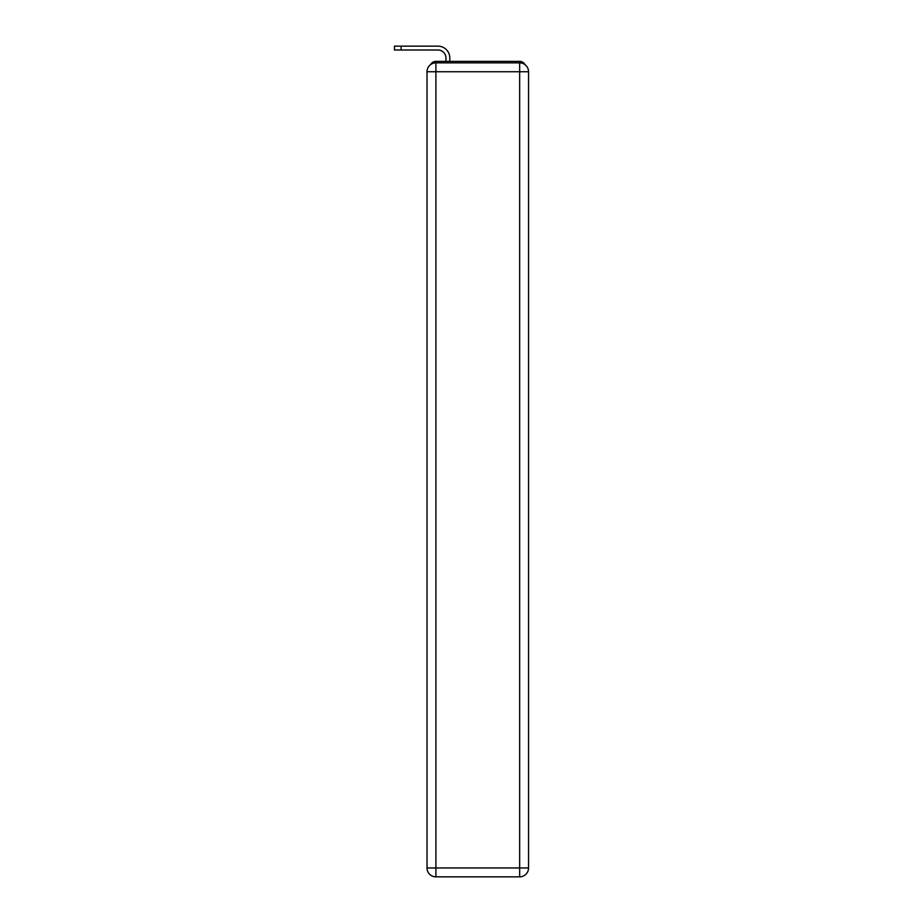 <?xml version="1.0" encoding="UTF-8"?>
<svg xmlns="http://www.w3.org/2000/svg" width="923" height="923" viewBox="0 0 923 923"><rect width="100%" height="100%" fill="white"/><g stroke="black" fill="none" stroke-linecap="round" stroke-linejoin="round"><path stroke-width="1.38" d="M524.922 64.598A5.919 5.919 0 0 0 519.661 61.391L435.898 61.391A5.919 5.919 0 0 0 430.637 64.598M435.898 61.391L445.959 61.391L445.959 57.987A7.995 7.995 0 0 0 437.964 50.004L394.456 50.004L394.456 46.15L437.964 46.15A11.837 11.837 0 0 1 449.813 57.987L449.813 61.391L454.693 61.391M500.866 61.391L519.661 61.391M435.898 62.868L519.661 62.868A8.884 8.884 0 0 1 528.544 71.752L528.544 867.966A8.884 8.884 0 0 1 519.661 876.85L435.898 876.85L435.898 867.966L519.661 867.966L519.661 71.752L435.898 71.752L435.898 867.966L427.014 867.966L427.014 71.752L435.898 71.752L435.898 62.868A8.884 8.884 0 0 0 427.014 71.752A8.884 8.884 0 0 1 435.898 62.868M427.014 867.966A8.884 8.884 0 0 0 435.898 876.85A8.884 8.884 0 0 1 427.014 867.966M445.959 57.987A7.995 7.995 0 0 0 437.964 50.004A7.995 7.995 0 0 1 445.959 57.987A7.995 7.995 0 0 0 437.964 50.004A7.995 7.995 0 0 1 445.959 57.987A7.995 7.995 0 0 0 437.964 50.004A7.995 7.995 0 0 1 445.959 57.987A7.995 7.995 0 0 0 437.964 50.004A7.995 7.995 0 0 1 445.959 57.987A7.995 7.995 0 0 0 437.964 50.004A7.995 7.995 0 0 1 445.959 57.987A7.995 7.995 0 0 0 437.964 50.004A7.995 7.995 0 0 1 445.959 57.987A7.995 7.995 0 0 0 437.964 50.004A7.995 7.995 0 0 1 445.959 57.987A7.995 7.995 0 0 0 437.964 50.004A7.995 7.995 0 0 1 445.959 57.987A7.995 7.995 0 0 0 437.964 50.004A7.995 7.995 0 0 1 445.959 57.987A7.995 7.995 0 0 0 437.964 50.004A7.995 7.995 0 0 1 445.959 57.987A7.995 7.995 0 0 0 437.964 50.004A7.995 7.995 0 0 1 445.959 57.987A7.995 7.995 0 0 0 437.964 50.004A7.995 7.995 0 0 1 445.959 57.987M401.113 46.15L437.964 46.15L401.113 46.15L437.964 46.15L401.113 46.15L437.964 46.15L401.113 46.15L437.964 46.15L401.113 46.15L437.964 46.15L401.113 46.15L437.964 46.15L401.113 46.15L437.964 46.15L401.113 46.15L437.964 46.15L401.113 46.15L437.964 46.15L401.113 46.15L437.964 46.15L401.113 46.15L437.964 46.15L401.113 46.15L437.964 46.15L401.113 46.15L401.113 50.004M519.661 876.85A8.884 8.884 0 0 0 528.544 867.966L519.661 867.966L519.661 876.85M528.544 71.752A8.884 8.884 0 0 0 519.661 62.868L519.661 71.752L528.544 71.752"/></g></svg>
